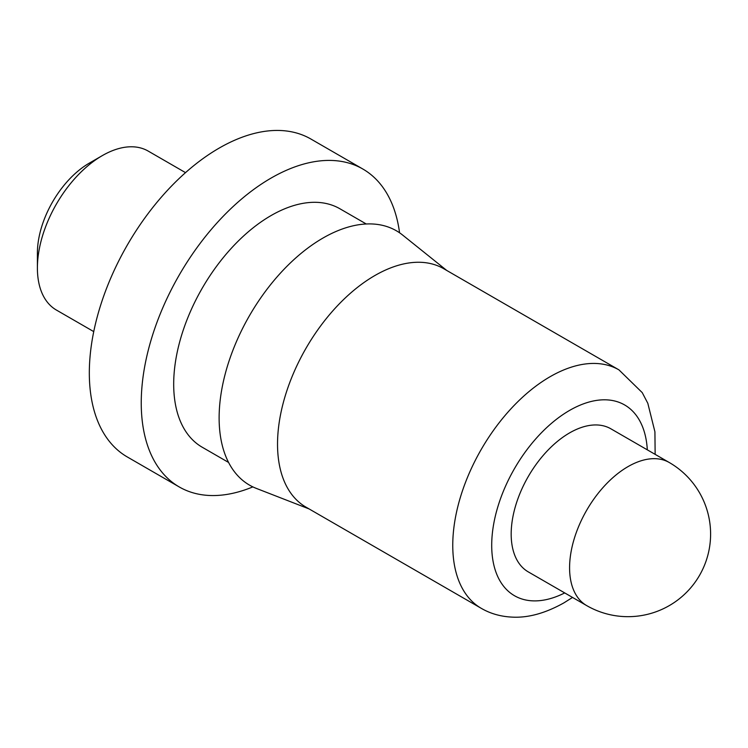 <?xml version="1.0" encoding="UTF-8"?>
<svg xmlns="http://www.w3.org/2000/svg" width="748" height="748" viewBox="0 0 748 748"><rect width="100%" height="100%" fill="white"/><g stroke="black" fill="none" stroke-linecap="round" stroke-linejoin="round"><path stroke-width="1.12" d="M185.523 172.638L148.188 151.077A91.78 52.996 120 0 0 102.298 155.621L89.321 163.12A73.426 42.393 120 0 0 37.4 253.048L37.4 268.036A91.78 52.996 120 0 0 56.409 310.055L93.743 331.607M89.321 163.12L102.298 155.621A91.78 52.996 120 0 0 37.4 268.036M399.563 232.787A183.569 105.982 120 0 0 362.827 169.011L310.906 139.035A183.569 105.982 120 0 0 219.117 148.132A183.569 105.982 120 0 0 99.204 309.887A183.569 105.982 120 0 0 127.338 456.981L179.258 486.957A183.569 105.982 120 0 0 252.852 486.892M362.827 169.011A183.569 105.982 120 0 0 271.038 178.108A183.569 105.982 120 0 0 151.124 339.863A183.569 105.982 120 0 0 179.258 486.957M366.249 223.979L339.882 208.757A137.679 79.484 120 0 0 271.038 215.574A137.679 79.484 120 0 0 181.1 336.899A137.679 79.484 120 0 0 202.203 447.22L228.57 462.442M655.145 454.363L654.921 431.802L647.815 403.294L642.242 392.625L618.951 369.877L443.723 268.71A137.679 79.484 120 0 0 374.879 275.526A137.679 79.484 120 0 0 284.941 396.851A137.679 79.484 120 0 0 306.044 507.172L481.282 608.339C490.492 613.706 500.926 616.642 512.576 617.137C528.387 617.913 545.488 613.164 563.88 602.888L572.538 597.437M446.771 270.467L402.592 235.031A146.851 84.786 120 0 0 322.958 238.06A146.851 84.786 120 0 0 225.363 373.374A146.851 84.786 120 0 0 256.312 488.388L309.092 508.93M669.301 462.535L610.882 428.81A82.607 47.694 120 0 0 569.583 432.905A82.607 47.694 120 0 0 515.624 505.695A82.607 47.694 120 0 0 528.284 571.893L586.694 605.609A82.607 82.607 0 0 0 710.6 534.072A82.607 82.607 0 0 0 669.301 462.535A82.607 47.694 120 0 0 627.993 466.63A82.607 47.694 120 0 0 569.583 567.797A82.607 47.694 120 0 0 586.694 605.609M618.951 369.877A137.679 79.484 120 0 0 550.117 376.702A137.679 79.484 120 0 0 460.17 498.018A137.679 79.484 120 0 0 481.282 608.339M647.31 449.838A110.143 63.589 120 0 0 569.583 410.418A110.143 63.589 120 0 0 491.745 542.478A110.143 63.589 120 0 0 564.712 592.921"/></g></svg>
